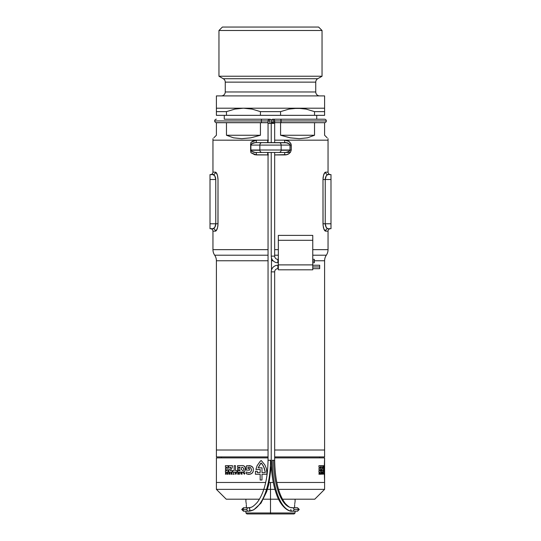 <?xml version="1.0" encoding="UTF-8"?>
<svg xmlns="http://www.w3.org/2000/svg" width="541" height="541" viewBox="0 0 541 541"><rect width="100%" height="100%" fill="white"/><g stroke="black" fill="none" stroke-linecap="round" stroke-linejoin="round"><path stroke-width="0.81" d="M327.63 174.655L326.203 175.947L325.229 179.511L325.229 223.778L322.991 223.778C323.322 228.349 324.201 230.804 325.621 231.156L328.042 231.156L328.042 249.644L312.766 249.644L328.042 249.644A9.839 9.839 0 0 1 326.324 255.203A9.839 9.839 0 0 0 324.6 260.762A9.839 9.839 0 0 1 326.324 255.203L312.766 255.203L326.324 255.203A9.839 9.839 0 0 0 328.042 249.644L328.042 231.156A2.462 2.462 0 0 1 330.504 228.694A2.462 2.462 0 0 0 328.042 231.156L325.621 231.156A2.462 2.353 90 0 1 327.981 228.694L330.991 228.694L330.991 174.594L327.981 174.594L330.991 174.594L330.991 179.511L325.229 179.511L330.991 179.511L330.991 223.778L325.229 223.778L330.991 223.778L330.991 228.694L327.981 228.694A2.462 2.353 -90 0 0 325.621 231.156L323.876 229.005L323.051 225.239L322.991 179.511L323.511 175.399L324.735 172.701L325.621 172.139L328.042 172.139L328.042 140.166L284.58 140.166L288.874 141.363L291.058 143.933L291.254 150.006L290.524 152.19L288.867 153.725L286.811 154.625L274.672 154.922L284.58 154.922A2.462 0.602 90 0 1 285.181 152.461L287.305 152.19M214.676 255.203L268.045 255.203L214.676 255.203A9.839 9.839 0 0 1 212.958 249.644A9.839 9.839 0 0 0 214.676 255.203A9.839 9.839 0 0 1 216.4 260.762A9.839 9.839 0 0 0 214.676 255.203M274.672 255.203L278.338 255.203L274.672 255.203M278.338 249.644L274.672 249.644L278.338 249.644M268.045 249.644L212.958 249.644L268.045 249.644M324.6 260.762L314.335 260.762L324.6 260.762L324.6 450.011L324.6 260.762M273.11 260.762L271.494 260.762L273.11 260.762M268.045 260.762L216.4 260.762L216.4 450.011L268.045 450.011L216.4 450.011L216.4 260.762L268.045 260.762M274.672 450.011L324.6 450.011L274.672 450.011M268.444 154.888L254.899 154.787L250.896 152.711L250.896 142.378L253.438 140.714L256.42 140.166L212.958 140.166L212.958 172.139L215.379 172.139L216.265 172.701L217.482 175.392L218.009 179.511L217.949 225.225L217.489 227.896L216.265 230.588L215.379 231.156L212.958 231.156L212.958 249.644L212.958 231.156C212.802 229.668 211.984 228.85 210.496 228.694M324.83 230.703L323.951 229.188M323.295 226.963L323.39 227.403M323.078 224.529L323.045 225.124M217.8 226.456L217.969 225.009M217.205 228.782L217.414 228.16M213.37 228.64L210.009 228.694L213.019 228.694A2.462 2.353 -90 0 1 215.379 231.156L216.955 229.418M215.764 231.041L216.163 230.703M217.049 174.101L215.379 172.139C216.799 172.484 217.678 174.946 218.009 179.511L218.009 223.778C217.685 228.336 216.806 230.797 215.379 231.156L212.958 231.156M216.17 172.593L215.764 172.254M217.705 176.325L217.617 175.92M217.922 178.767L217.955 178.165M215.379 231.156A2.462 2.353 90 0 0 213.019 228.694L214.797 227.342L215.771 223.778L215.771 179.511L214.791 175.947L213.019 174.594A2.462 2.353 90 0 0 215.379 172.139L212.958 172.139L212.958 140.166L268.444 140.2M323.2 176.833L323.031 178.287M323.795 174.506L323.586 175.128M327.981 174.594C326.494 174.831 325.574 176.474 325.229 179.511L322.991 179.511C323.315 174.953 324.194 172.491 325.621 172.139A2.462 2.353 -90 0 0 327.981 174.594A2.462 2.353 90 0 1 325.621 172.139L324.045 173.877M325.236 172.254L324.837 172.586M286.757 142.777L255.819 142.628L285.181 142.628A2.462 0.602 90 0 1 284.58 140.166L328.042 140.166L328.042 138.692L328.042 140.166L274.672 140.166L328.042 140.166L328.042 172.139C328.198 173.627 329.016 174.445 330.504 174.594M268.045 140.166L212.958 140.166L212.958 138.692L212.958 140.166L268.045 140.166M327.981 228.694C326.494 228.464 325.581 226.821 325.229 223.778L322.991 223.778L322.991 179.511L325.229 179.511L325.229 223.778L326.209 227.342L327.63 228.64M326.304 175.791L327.183 174.878M326.372 175.697L326.771 175.23M325.574 177.313L325.946 176.407M325.29 178.611L325.384 178.05M214.696 227.497L213.817 228.41M214.628 227.592L214.229 228.065M215.426 225.976L215.054 226.882M215.71 224.677L215.616 225.245M210.009 223.778L210.009 228.694L210.009 223.778L215.771 223.778L210.009 223.778L210.009 179.511L210.009 223.778M213.019 228.694C214.506 228.458 215.426 226.821 215.771 223.778L215.771 179.511L210.009 179.511L215.771 179.511C215.419 176.467 214.506 174.831 213.019 174.594L210.009 174.594L210.009 179.511L210.009 174.594L213.37 174.655M251.017 150.249L259.863 150.249L251.017 150.249M281.137 150.249L289.983 150.249L281.137 150.249M325.506 177.529L325.729 176.88M323.22 176.745L323.099 177.576M325.621 172.139L328.042 172.139M323.308 227.031L323.39 227.416M326.088 227.152L325.81 226.591M325.459 225.59L325.31 224.826M215.494 225.759L215.271 226.409M217.78 226.544L217.901 225.719M215.771 223.778L218.009 223.778L215.771 223.778M215.379 172.139A2.462 2.353 -90 0 1 213.019 174.594M217.692 176.258L217.61 175.879M214.912 176.143L215.19 176.704M215.541 177.698L215.69 178.462M253.695 142.898L255.819 142.628A2.462 0.602 90 0 0 256.42 140.166A2.462 0.602 -90 0 1 255.819 142.628C253.33 142.587 251.721 143.412 250.99 145.089L250.625 143.832L250.625 151.264L250.99 150.006L259.849 150.006L259.849 145.089L259.849 150.006L281.151 150.006L281.151 145.089L281.151 150.006L290.01 150.006L290.01 145.089L250.99 145.089L250.896 142.378L256.42 140.166L268.045 140.173M253.695 152.19L255.819 152.461A2.462 0.602 -90 0 1 256.42 154.922L250.896 152.711L250.99 150.006C251.721 151.683 253.33 152.501 255.819 152.461L285.181 152.461A2.462 0.602 -90 0 0 284.58 154.922C288.123 154.949 290.348 153.313 291.254 150.006L281.151 150.006A2.462 2.13 90 0 1 279.021 152.461L285.181 152.461C287.67 152.501 289.279 151.683 290.01 150.006L291.254 150.006L291.254 145.089L290.01 145.089L291.254 145.089C290.287 141.735 288.069 140.099 284.58 140.166A2.462 0.602 -90 0 0 285.181 142.628C287.677 142.594 289.286 143.412 290.01 145.089L281.151 145.089A2.462 2.13 -90 0 0 279.021 142.628A2.462 2.13 90 0 1 281.151 145.089L259.849 145.089A2.462 2.13 -90 0 1 261.979 142.628A2.462 2.13 90 0 0 259.849 145.089L250.99 145.089M279.021 152.461A2.462 2.13 -90 0 0 281.151 150.006L259.849 150.006A2.462 2.13 90 0 0 261.979 152.461L279.021 152.461M268.045 154.915L267.639 152.461L267.761 154.922L256.42 154.922A2.462 0.602 90 0 0 255.819 152.461L261.979 152.461A2.462 2.13 -90 0 1 259.849 150.006L250.99 150.006M290.01 150.006L290.01 145.089M267.639 142.628L267.761 140.166L267.639 142.628M316.728 119.209L316.728 115.334L316.728 119.209L324.6 119.209A1.724 1.724 0 0 1 326.324 120.934L281.225 120.934L280.894 122.651L280.894 119.209L281.225 120.934L274.672 120.934L326.324 120.934A1.724 1.724 0 0 1 324.6 122.651A1.724 1.724 0 0 0 326.324 120.934A1.724 1.724 0 0 0 324.6 119.209L272.948 119.209L272.948 123.389L274.672 123.389L274.672 142.628L274.672 123.389L271.23 123.389L271.23 142.628L271.23 123.389L272.948 123.389L272.948 119.209A1.724 1.724 0 0 0 271.23 120.934L271.23 120.934A1.724 1.724 0 0 0 272.948 122.651A1.724 1.724 0 0 0 274.672 120.934A1.724 1.724 0 0 0 272.948 119.209A1.724 1.724 0 0 1 274.672 120.934L272.948 120.934M224.272 115.334L224.272 119.209L224.272 115.334M322.044 30.492L318.602 27.05L222.398 27.05L218.956 30.492L322.044 30.492L218.956 30.492L218.956 76.234L322.044 76.234L322.044 30.492L322.044 76.234L218.956 76.234L223.284 78.729A3.936 3.936 0 0 1 225.252 82.137L225.252 91.97A3.936 3.936 0 0 1 221.316 95.906A3.936 3.936 0 0 0 225.252 91.97L315.748 91.97L315.748 82.137L225.252 82.137A3.936 3.936 0 0 0 223.284 78.729L317.716 78.729L322.044 76.234L317.716 78.729A3.936 3.936 0 0 0 315.748 82.137A3.936 3.936 0 0 1 317.716 78.729L223.284 78.729L218.956 76.234L218.956 30.492L222.398 27.05L318.602 27.05L322.044 30.492M252.065 109.106L260.431 111.642L260.431 115.334L280.569 115.334L280.569 111.642L260.431 111.642L260.431 115.334L226.469 115.334L226.469 111.642L216.4 111.642L216.4 115.334L226.469 115.334L226.469 111.642L234.835 109.106L243.45 108.2L324.6 108.2L324.6 95.906L216.4 95.906L216.4 108.2L243.45 108.2L234.841 109.106L243.45 108.2L252.059 109.106L247.792 108.43L252.059 109.106L260.431 111.642L280.569 111.642L288.935 109.106L297.55 108.2L306.159 109.106L314.531 111.642L314.531 115.334L324.6 115.334L324.6 111.642L314.531 111.642L314.531 115.334L280.569 115.334L280.569 111.642L288.935 109.106L297.55 108.2L293.215 108.43L301.885 108.43L306.159 109.106L314.531 111.642L306.159 109.106L314.531 111.642L324.6 111.642L324.6 108.2L216.4 108.2L216.4 115.334L324.6 115.334L324.6 108.43M290.321 152.461L285.181 152.461M265.584 152.461L255.819 152.461L265.584 152.461M216.4 135.25L216.4 122.706L260.431 122.706L260.431 135.25L226.469 135.25L260.431 135.25L250.781 137.827L241.726 138.692L233.543 137.827L226.469 135.25L226.469 122.706L268.045 122.706L260.431 122.706L260.431 135.25L250.781 137.827L241.726 138.692L233.543 137.827L226.469 135.25L226.469 122.706L216.4 122.706L216.4 135.25L213.823 137.827M280.569 122.706L314.531 122.706L314.531 135.25L307.457 137.827L299.274 138.692L290.219 137.827L280.569 135.25L280.569 122.706L280.569 135.25L314.531 135.25L280.569 135.25L290.219 137.827L299.274 138.692L307.457 137.827L314.531 135.25L314.531 122.706L280.569 122.706M324.6 122.706L314.531 122.706L324.6 122.706L324.6 135.25L327.177 137.827L324.6 135.25L324.6 122.706M327.177 137.827L324.6 135.25M319.684 95.906A3.936 3.936 0 0 1 315.748 91.97A3.936 3.936 0 0 0 319.684 95.906M243.795 108.2L247.785 108.43M216.4 111.642L216.4 109.113L216.4 111.642L226.469 111.642L234.841 109.106M226.916 111.466L226.469 111.642M239.115 108.43L243.45 108.2M216.4 108.2L216.4 95.906L324.6 95.906L324.6 108.2M315.748 82.137L225.252 82.137L225.252 91.97L315.748 91.97L315.748 82.137M297.895 108.2L297.55 108.2M295.021 502.034L294.94 502.488L295.021 502.034M294.845 503.096L294.75 503.84L294.845 503.096M294.669 504.692L294.595 506.572L294.669 504.692M246.331 504.692L246.378 507.749L246.331 504.692M246.155 503.096L246.25 503.84L246.155 503.096M245.979 502.028L246.06 502.488L245.979 502.028M270.5 482.471L273.286 482.471L269.229 482.471L270.5 482.471L270.5 489.362L270.5 482.471L273.286 482.471L270.5 482.471M216.4 482.471L265.705 482.471L216.4 482.471L265.705 482.471L216.4 482.471L216.4 457.882L216.4 489.362L266.551 489.362L216.4 489.362L226.239 499.194L259.464 499.194L245.912 499.194L245.912 501.656M267.43 489.362L270.5 489.362L267.43 489.362M278.568 499.194L263.413 499.194L270.5 499.194L270.5 489.362L270.5 512.969L270.5 499.194L279.136 499.194M246.892 513.95L270.5 513.95L246.892 513.95L245.912 512.969L270.5 512.969L245.912 512.969L245.912 511.488M270.5 513.95L270.5 512.969L270.5 513.95L294.108 513.95L270.5 513.95M216.4 450.011L268.045 450.011L216.4 450.011L216.4 456.902L268.045 456.902L216.4 456.902M274.672 456.902L324.6 456.902L274.672 456.902M324.6 472.124L324.6 465.666L324.133 465.679L324.6 482.471L276.796 482.471L324.6 482.471L276.796 482.471L324.6 482.471L324.6 472.124L324.133 472.151L324.6 457.882L274.672 457.882L324.6 457.882L324.573 466.849M295.021 511.117L295.088 512.969L270.5 512.969L295.088 512.969L294.108 513.95M294.615 507.539L294.595 506.572L294.615 507.539M282.436 499.194L314.761 499.194L282.436 499.194M226.239 499.194L245.912 499.194M324.6 482.471L324.6 489.362L278.5 489.362L324.6 489.362L314.761 499.194M274.916 489.362L270.5 489.362L274.916 489.362M268.045 457.882L216.4 457.882L268.045 457.882M225.651 472.861L226.118 473.923L226.294 472.861L226.294 474.254L225.583 473.24L225.414 474.234L225.651 472.861L225.414 474.234L225.583 473.24L226.294 474.254L226.294 472.861L226.118 473.923L225.651 472.861M235.511 473.172L236.525 472.861L235.957 474.254L235.098 472.861L235.673 474.254L236.525 472.861L235.511 473.172M241.34 473.395L242.03 472.861L242.03 474.254L240.819 473.963L241.144 472.861L241.34 473.395L240.826 472.861L240.819 473.963L242.03 474.254L242.03 472.861L241.34 473.395M319.129 472.861L319.481 473.923L319.609 472.861L319.609 474.254L319.075 473.24L318.94 474.234L319.129 472.861L318.94 474.234L319.075 473.24L319.609 474.254L319.609 472.861L319.481 473.923L319.129 472.861M323.728 473.172L323.829 474.254L323.728 473.172M324.546 473.395L324.573 474.254L324.546 473.395M323.721 470.623L324.045 472.151L322.903 472.151L322.903 470.623L323.376 470.623L323.376 465.679L323.721 465.679L323.721 470.623L323.721 465.679L323.376 465.679L323.376 470.623L322.903 470.623L322.903 472.151L324.045 472.151L323.721 470.623M321.942 470.623L322.754 470.623L322.754 472.151L321.178 472.151L322.213 467.309L321.151 467.309L321.151 465.679L322.842 465.679L321.942 470.623L322.842 465.679L321.151 465.679L321.151 467.309L322.213 467.309L321.178 472.151L322.754 472.151L322.754 470.623L321.942 470.623M320.779 472.151L318.94 472.151L318.94 470.623L320.089 470.623L320.089 469.73L319.001 469.73L319.001 468.236L320.089 468.236L320.089 467.228L318.94 467.228L318.94 465.679L320.779 465.679L320.779 472.151L320.779 465.679L318.94 465.679L318.94 467.228L320.089 467.228L320.089 468.236L319.001 468.236L319.001 469.73L320.089 469.73L320.089 470.623L318.94 470.623L318.94 472.151L320.779 472.151M321.78 474.254L321.327 474.072L321.32 472.861L321.489 473.395L321.78 472.861L321.78 474.254L321.78 472.861L321.672 473.395L321.32 472.861L321.307 473.909L321.78 474.254M324.316 472.861L324.16 474.254L324.316 472.861M323.261 474.017L323.2 472.861L323.261 474.017M322.605 474.254L322.49 472.766L322.605 474.254M320.603 473.071L320.725 474.254L320.286 474.254L320.603 473.071L320.286 474.254L320.725 474.254L320.603 473.071M260.12 461.419L261.107 460.553L261.492 460.831L264.867 464.902L266.388 468.472L266.99 472.307L267.011 474.254L261.993 474.254L261.993 480.009L260.167 480.009L260.167 474.254L255.406 474.254L255.46 471.238L257.286 471.238L257.286 472.618L260.167 472.618L260.167 469.453L255.893 469.453L257.097 465.693L260.12 461.419L257.097 465.693L255.893 469.453L260.167 469.453L260.167 472.618L257.286 472.618L257.286 471.238L255.46 471.238L255.406 474.254L260.167 474.254L260.167 480.009L261.993 480.009L261.993 474.254L267.011 474.254L266.388 468.472L264.867 464.902L261.492 460.831L261.107 460.553L260.12 461.419M246.29 470.136L246.29 465.977L247.034 465.74L250.943 465.923L252.85 467.451L253.337 468.634L253.276 471.197L252.748 472.361L251.944 473.321L249.739 474.301L246.29 473.788L246.29 472.002L249.144 472.706L250.557 472.171L251.592 470.082L250.794 467.864L249.8 467.289L247.927 467.289L247.927 468.54L249.496 468.54L249.496 470.136L246.29 470.136L249.496 470.136L249.496 468.54L247.927 468.54L247.927 467.289L249.8 467.289L250.794 467.864L251.592 470.082L250.557 472.171L249.144 472.706L246.29 472.002L246.29 473.788L248.556 474.369L250.896 473.957L252.39 472.875L253.276 471.197L253.337 468.634L252.85 467.451L252.011 466.525L249.78 465.612L246.29 465.977L246.29 470.136M237.56 465.679L243.031 465.571L244.322 466.126L245.431 468.087L244.836 471.13L243.031 472.225L237.56 472.151L237.56 470.623L240.069 470.623L239.832 469.73L237.627 469.73L237.627 468.236L239.832 468.236L240.069 467.228L237.56 467.228L237.56 465.679L237.56 467.228L240.069 467.228L239.832 468.236L237.627 468.236L237.627 469.73L239.832 469.73L240.069 470.623L237.56 470.623L237.56 472.151L243.707 472.029L244.836 471.13L245.472 468.885L244.85 466.653L243.031 465.571L237.56 465.679M235.491 470.623L237.046 470.623L237.046 472.151L232.657 472.151L232.657 470.623L234.152 470.623L234.152 465.679L235.491 465.679L235.491 470.623L235.491 465.679L234.152 465.679L234.152 470.623L232.657 470.623L232.657 472.151L237.046 472.151L237.046 470.623L235.491 470.623M230.283 470.623L232.238 470.623L232.238 472.151L228.769 472.151L228.911 470.521L230.879 467.309L228.715 467.309L228.715 465.679L232.474 465.679L232.238 467.552L230.283 470.623L232.238 467.552L232.474 465.679L228.715 465.679L228.715 467.309L230.879 467.309L228.911 470.521L228.769 472.151L232.238 472.151L232.238 470.623L230.283 470.623M228.065 472.151L225.414 472.151L225.414 470.623L226.977 470.623L226.977 469.73L225.489 469.73L225.489 468.236L226.977 468.236L226.977 467.228L225.414 467.228L225.414 465.679L228.065 465.679L228.065 472.151L228.065 465.679L225.414 465.679L225.414 467.228L226.977 467.228L226.977 468.236L225.489 468.236L225.489 469.73L226.977 469.73L226.977 470.623L225.414 470.623L225.414 472.151L228.065 472.151M244.349 474.254L243.389 472.861L244.978 472.861L244.349 474.254L244.978 472.861L243.389 472.861L244.349 474.254M229.925 474.254L229.114 474.193L229.019 472.861L229.35 473.395L229.925 472.861L229.925 474.254L229.925 472.861L229.702 473.395L229.019 472.861L229.005 473.76L229.925 474.254M238.777 472.861L239.23 474.065L239.474 472.861L239.474 474.254L239.041 474.254L238.588 473.125L238.148 474.254L237.722 474.254L237.722 472.861L237.972 474.065L238.777 472.861L237.972 474.065L237.722 472.861L237.722 474.254L238.148 474.254L238.588 473.125L239.041 474.254L239.474 474.254L239.474 472.861L239.23 474.065L238.777 472.861M233.759 474.017L234.192 474.254L233.137 474.254L233.563 474.017L233.563 472.861L233.759 474.017L233.563 472.861L233.563 474.017L233.137 474.254L234.192 474.254L233.759 474.017M231.839 474.254L231.548 473.023L231.061 474.254L231.386 472.787L232.008 473.03L232.048 474.254L232.008 473.03L231.555 472.766L231.108 473.03L231.061 474.254L231.548 473.023L231.839 474.254M227.775 473.071L227.274 473.071L227.977 472.861L227.977 474.254L227.274 474.254L227.775 474.017L227.294 473.659L227.775 473.071L227.294 473.436L227.775 474.017L227.274 474.254L227.977 474.254L227.977 472.861L227.274 473.071L227.775 473.071M236.052 473.395L235.599 473.395L235.822 473.957L236.052 473.395L235.822 473.957L235.599 473.395L236.052 473.395M229.702 473.605L229.262 473.95L229.702 473.605M241.773 474.017L241.773 473.605L241.11 473.815L241.773 474.017L241.11 473.815L241.773 473.605L241.773 474.017M244.444 473.395L244.174 473.957L243.93 473.395L244.444 473.395L243.93 473.395L244.174 473.957L244.444 473.395M243.822 468.384L242.097 467.16L241.306 468.093L241.239 469.446L242.99 470.697L243.768 469.737L243.822 468.384L243.768 469.737L242.99 470.697L241.239 469.446L241.306 468.093L242.097 467.16L243.822 468.384M261.993 472.618L265.191 472.618L265.198 471.948L263.481 466.166L261.107 462.954L258.158 467.816L261.993 467.816L261.993 472.618L261.993 467.816L258.158 467.816L260.6 463.454L261.107 462.954L262.027 463.921L264.292 468.019L265.198 471.948L265.191 472.618L261.993 472.618M323.849 473.395L323.802 473.957L323.849 473.395M321.672 473.605L321.489 474.017L321.672 473.605M324.566 474.017L324.546 473.605L324.566 474.017M324.512 473.219L324.532 472.861L324.512 473.219M324.6 470.697L324.6 469.581M324.539 468.093L324.539 469.446L324.539 468.093M270.52 460.283L268.045 460.283L270.52 460.283A50.901 22.167 90 0 1 248.353 511.191A1.724 1.549 90 0 0 248.353 507.749A1.724 1.549 90 0 0 248.353 511.191A50.901 22.167 -90 0 0 270.52 460.283L271.23 460.283L271.23 271.866A6.641 6.641 0 0 1 277.864 265.232L277.864 266.95L278.338 266.95L277.864 266.95L277.864 265.232A6.641 6.641 0 0 0 271.23 271.866L274.672 271.866A3.199 3.199 0 0 1 277.864 268.674L277.864 266.95L277.864 268.674A3.199 3.199 0 0 0 274.672 271.866L274.672 460.283L272.272 460.283A50.901 20.105 90 0 0 292.377 511.191A1.724 1.582 -90 0 0 293.959 509.466A1.724 1.582 -90 0 0 292.377 507.749A1.724 1.582 90 0 1 293.959 509.466A1.724 1.582 90 0 1 292.377 511.191A1.724 1.582 90 0 1 290.794 509.466M273.631 460.283A47.459 18.746 90 0 0 292.377 507.749L296.752 507.749A1.724 1.582 90 0 1 298.334 509.466L293.959 509.466L298.334 509.466A1.724 1.582 90 0 1 296.752 511.191A1.724 1.582 -90 0 0 298.334 509.466A1.724 1.582 -90 0 0 296.752 507.749L297.55 507.749L299.274 509.466L297.55 511.191L292.377 511.191A50.901 20.105 -90 0 1 272.272 460.283L274.672 460.283L274.672 271.866L271.23 271.866L271.23 460.283C271.284 472.922 272.962 484.046 276.275 493.649C280.542 506.667 288.468 511.901 292.377 511.191M243.964 511.11L243.45 511.191L241.726 509.466L242.882 509.466A1.724 1.549 -90 0 1 244.431 507.749A1.724 1.549 90 0 0 244.431 511.191A1.724 1.549 -90 0 1 242.882 509.466L246.804 509.466L241.732 509.466L243.45 507.749L248.353 507.749A1.724 1.549 -90 0 1 249.901 509.466M268.045 123.389L269.77 123.389L269.77 119.209A1.724 1.724 0 0 1 271.494 120.934A1.724 1.724 0 0 0 269.77 119.209A1.724 1.724 0 0 0 268.045 120.934A1.724 1.724 0 0 1 269.77 119.209L269.77 123.389L271.23 123.389L268.045 123.389L268.045 142.628L268.045 120.934L261.276 120.934L269.77 120.934M224.272 119.209L261.56 119.209L261.276 120.934L214.676 120.934A1.724 1.724 0 0 0 216.4 122.651A1.724 1.724 0 0 1 214.676 120.934A1.724 1.724 0 0 1 216.4 119.209A1.724 1.724 0 0 0 214.676 120.934L261.276 120.934L261.56 119.209L269.77 119.209M274.672 256.13L271.23 256.13A6.641 6.641 0 0 0 277.864 262.77L277.864 259.328A3.199 3.199 0 0 1 274.672 256.13A3.199 3.199 0 0 0 277.864 259.328L277.864 262.77A6.641 6.641 0 0 1 271.23 256.13L271.23 152.461L271.23 256.13L274.672 256.13L274.672 152.461L274.672 256.13M268.045 122.651L261.56 122.651L261.276 120.934L261.56 122.651L216.4 122.651M312.766 268.674L319.684 268.674L319.684 266.95L312.766 266.95L319.684 266.95L319.684 265.232L312.766 265.232M243.45 511.191L248.353 511.191A1.724 1.549 -90 0 1 248.353 507.749C250.754 507.242 251.822 508.364 257.435 502.176C264.191 492.844 267.727 478.88 268.045 460.283L268.045 152.461L268.045 460.283M271.494 257.983L271.494 270.013L271.494 257.983M272.948 122.651A1.724 1.724 0 0 1 271.23 120.934A1.724 1.724 0 0 1 272.948 119.209M314.335 261.046L312.766 261.046L314.335 261.046L314.335 259.328L314.335 262.77L314.335 261.046M278.338 261.046L277.864 261.046L278.338 261.046M319.684 268.674L319.684 265.232M278.338 269.81L312.766 269.81L312.766 235.382L278.338 235.382L278.338 269.81L312.766 269.81L312.766 240.305L278.338 240.305L278.338 264.894L312.766 264.894L278.338 264.894L278.338 269.81M312.766 235.382L278.338 235.382L278.338 240.305L312.766 240.305L312.766 235.382M289.219 143.778L285.898 142.655L287.961 143.108L289.746 144.312M251.781 143.778L255.102 142.655L253.039 143.108L251.254 144.312M289.219 151.318L285.898 152.434L287.961 151.987L289.746 150.777M251.775 151.318L255.102 152.434L253.039 151.987L251.254 150.777M212.958 172.139C212.802 173.627 211.984 174.445 210.496 174.594M221.316 457.882L221.316 456.902M319.684 457.882L319.684 456.902M324.6 450.011L324.6 456.902M295.088 499.194L295.088 501.656M274.672 460.283C275.031 480.05 278.554 494.433 285.222 503.434C290.666 508.953 290.355 507.066 292.377 507.749M294.622 507.749L297.131 507.796M243.964 507.823L243.45 507.749M274.672 122.651L316.728 122.651M274.672 123.389L274.672 120.934M277.864 268.674L278.338 268.674M314.335 262.77L312.766 262.77M278.338 262.77L277.864 262.77M314.335 259.328L312.766 259.328M278.338 259.328L277.864 259.328M271.23 123.389L271.23 120.934M248.353 511.191L253.661 509.893L261.053 503.069L266.672 491.654L268.776 484.466L271.352 465.902M297.131 511.137L297.55 511.191M278.338 265.232L277.864 265.232"/></g></svg>
